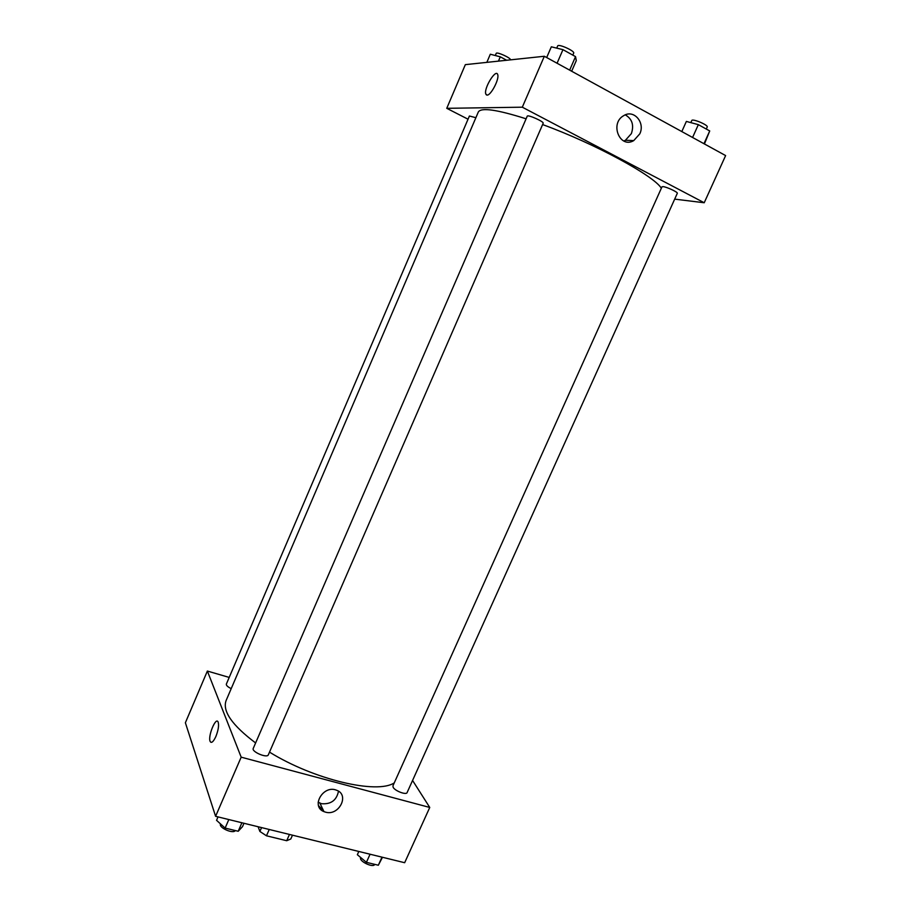 <?xml version="1.0" encoding="UTF-8"?>
<svg xmlns="http://www.w3.org/2000/svg" width="911" height="911" viewBox="0 0 911 911"><rect width="100%" height="100%" fill="white"/><g stroke="black" fill="none" stroke-linecap="round" stroke-linejoin="round"><path stroke-width="1.37" d="M289.47 834.442L286.703 840.716L266.467 835.797L259.874 831.447L258.109 826.744M286.703 840.716L290.803 838.985L292.477 835.182M269.246 829.477L266.467 835.797M261.559 827.598L259.874 831.447M318.565 805.734L323.473 810.585M412.569 780.454L429.753 807.453L404.666 862.717L215.6 816.313L185.377 722.753L207.366 671.054L229.208 677.42M215.884 736.487C213.413 741.759 211.523 743.444 210.202 741.543C207.537 736.646 215.85 716.262 218.15 722.07C219.095 725.361 218.333 730.167 215.884 736.487M429.753 807.453L241.176 757.166L215.6 816.313M241.176 757.166L207.366 671.054M218.15 722.081C215.861 716.274 207.549 736.646 210.202 741.543L211.022 742.363M325.546 812.157L323.974 811.633C310.457 806.577 323.268 784.587 336.489 790.213C349.915 794.608 339.086 816.256 325.546 812.157M318.144 802.192L321.469 803.696C330.944 804.481 336.626 800.325 338.482 791.215M393.188 787.366C395.101 791.033 406.352 795.235 407.103 792.581L677.306 193.314C678.251 192.289 666.738 186.88 663.071 186.63L661.99 186.812L392.914 785.886L393.188 787.366M475.884 117.701L469.404 116.016L226.349 684.093C226.11 685.391 227.739 686.905 231.2 688.648M253.247 748.421C251.345 751.757 267.196 758.487 268.335 754.82L543.172 123.258C544.311 121.744 527.571 114.285 527.241 116.164L253.247 748.421M526.102 118.806C496.95 109.571 481.019 107.304 478.321 112.007L226.11 700.536C222.25 711.115 232.089 725.247 255.615 742.955M269.508 752.122C314.044 779.748 377.154 794.472 394.281 782.856M542.603 124.568C594.576 143.471 654.303 175.982 661.34 188.27M468.038 119.204L446.754 108.318L465.339 64.647L544.334 56.266L522.31 107.191L446.754 108.318M674.687 199.133L704.214 202.754L522.31 107.191M704.214 202.754L725.623 155.576L544.334 56.266M639.773 133.871L633.749 140.601C619.833 149.017 609.413 123.281 623.796 115.606C633.805 109.115 645.421 122.564 639.773 133.871M487.1 95.108L485.768 93.992C483.604 88.367 496.096 68.074 497.725 74.668C499.49 79.041 490.881 95.518 487.1 95.108M623.807 141L625.413 140.271L631.369 133.632C634.181 125.137 632.154 118.885 625.288 114.866M497.736 74.679C496.096 68.074 483.604 88.367 485.779 93.992L486.485 94.972M704.431 143.961L709.726 130.956L698.35 124.648L686.359 121.425L681.815 131.571M709.726 130.956L703.964 143.71M698.35 124.648L692.576 137.47M690.823 122.632L691.768 120.537C692.303 118.282 708.542 125.092 707.209 127.005L706.287 129.055M571.652 71.229L576.287 60.593L575.536 56.63L562.964 49.661L551.326 46.803L546.68 57.541M575.536 56.63L569.66 70.136M562.964 49.661L557.065 63.235M556.723 48.135L557.657 45.971C558.249 43.477 575.092 51.027 573.679 53.157L572.814 55.127M506.675 60.263L500.298 56.824L490.312 54.227L486.838 62.369M500.298 56.824L498.442 61.128M495.288 55.514L496.199 53.407C496.597 51.437 511.219 58.042 510.49 59.853M382.472 857.274L378.338 865.234L366.416 862.341L357.351 854.712L358.809 851.466M381.982 857.149L378.338 865.234M370.071 854.233L366.416 862.341M360.722 857.558L360.676 857.672C358.649 861.191 373.408 868.251 374.717 864.391L374.74 864.357M243.977 823.282L242.497 826.664L238.204 831.265L225.119 828.088L216.545 820.321L218.025 816.905M241.893 822.77L238.204 831.265M228.82 819.558L225.119 828.088M220.53 823.931L220.519 823.943C218.435 827.643 233.102 834.214 235.323 830.57M193.918 749.195L193.656 748.409M323.974 811.633L319.909 803.172M633.749 140.601L625.413 140.271"/></g></svg>
